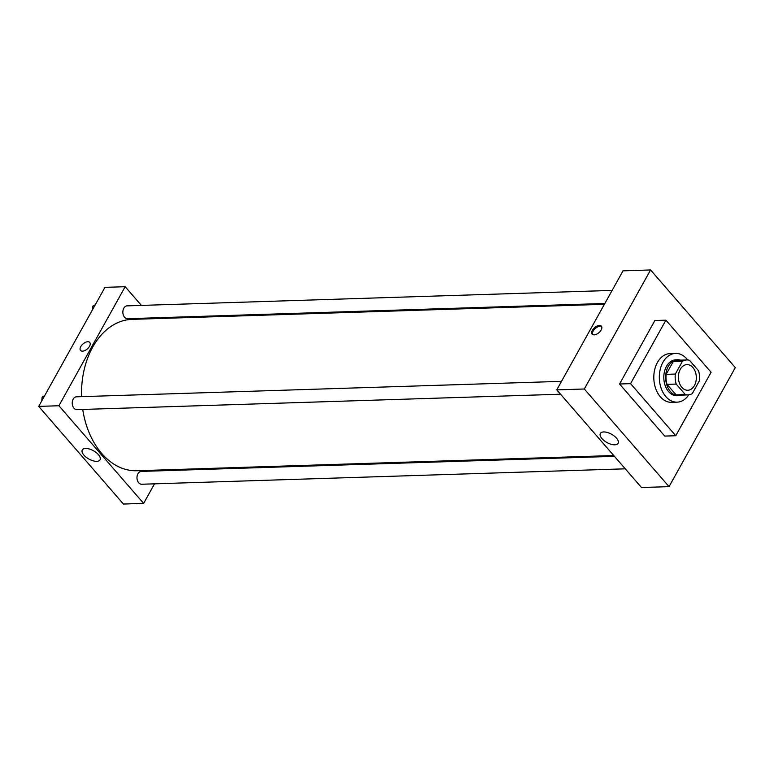 <?xml version="1.0" encoding="UTF-8"?>
<svg xmlns="http://www.w3.org/2000/svg" width="774" height="774" viewBox="0 0 774 774"><rect width="100%" height="100%" fill="white"/><g stroke="black" fill="none" stroke-linecap="round" stroke-linejoin="round"><path stroke-width="1.16" d="M680.307 369.285A12.829 8.959 -91.8 0 1 686.954 364.602A12.829 8.959 -91.8 0 1 696.319 377.141A12.829 8.959 -91.8 0 1 687.776 390.251A12.829 8.959 -91.8 0 1 679.398 383.043A12.829 8.959 -91.8 0 1 680.307 369.285M676.186 384.078L685.3 394.576A17.483 12.2 -91.8 0 0 687.922 394.904A17.483 12.2 -91.8 0 0 692.275 393.589L699.396 380.789A17.483 12.2 -91.8 0 0 698.545 370.775L689.441 360.268A17.483 12.2 -91.8 0 0 686.809 359.949A17.483 12.2 -91.8 0 0 682.455 361.264L675.334 374.055A17.483 12.2 -91.8 0 0 676.186 384.078L667.004 384.368L676.108 394.875L685.3 394.576M682.455 361.264L673.274 361.555L666.143 374.355L675.334 374.055M673.274 361.555A17.483 12.2 -91.8 0 1 677.627 360.239L686.809 359.949M687.922 394.904L678.74 395.195A17.483 12.2 -91.8 0 1 676.108 394.875M667.004 384.368A17.483 12.2 -91.8 0 1 666.143 374.355M680.51 360.152A17.966 12.539 88.2 0 0 677.608 359.755A17.966 12.539 88.2 0 0 665.65 378.118A17.966 12.539 88.2 0 0 678.75 395.678A17.966 12.539 88.2 0 0 681.623 395.098M678.75 395.678L676.921 395.737A17.966 12.539 -91.8 0 1 665.195 385.636A17.966 12.539 -91.8 0 1 666.462 366.383A17.966 12.539 -91.8 0 1 675.77 359.823L677.608 359.755M688.792 394.827A24.381 17.018 -91.8 0 1 677.124 402.151A24.381 17.018 -91.8 0 1 661.209 388.442A24.381 17.018 -91.8 0 1 662.931 362.319A24.381 17.018 -91.8 0 1 675.567 353.408A24.381 17.018 -91.8 0 1 687.68 359.968M677.124 402.151L671.609 402.325A24.381 17.018 -91.8 0 1 655.704 388.625A24.381 17.018 -91.8 0 1 657.416 362.493A24.381 17.018 -91.8 0 1 670.052 353.583L675.567 353.408M630.568 383.652L665.911 320.165L711.093 372.255L675.76 435.733L630.568 383.652L619.548 384.001L654.881 320.523L665.911 320.165M675.76 435.733L664.74 436.091L619.548 384.001M584.322 388.993L669.046 486.653L735.3 367.611L650.576 269.962L584.322 388.993L556.767 389.873L641.491 487.523L669.046 486.653M556.767 389.873L623.022 270.842L650.576 269.962M599.405 325.428A6.095 3.309 139.1 0 1 601.379 326.144A6.095 3.309 139.1 0 1 598.95 332.636A6.095 3.309 139.1 0 1 592.178 334.126A6.095 3.309 139.1 0 1 593.368 328.902A6.095 3.309 139.1 0 1 599.405 325.428M614.817 444.818A10.149 4.731 29.1 0 1 604.175 440.687A10.149 4.731 29.1 0 1 600.363 433.44A10.149 4.731 29.1 0 1 611.537 434.243A10.149 4.731 29.1 0 1 618.107 443.318A10.149 4.731 29.1 0 1 614.817 444.818M601.679 326.609A6.095 3.309 -40.9 0 0 600.111 326.241A6.095 3.309 -40.9 0 0 594.403 329.347A6.095 3.309 -40.9 0 0 592.594 334.484M613.734 455.528L136.814 470.737A75.717 52.855 -91.8 0 1 82.731 409.446M81.57 396.646A75.717 52.855 -91.8 0 1 92.745 347.042A75.717 52.855 -91.8 0 1 131.986 319.372L604.388 304.308M561.508 381.35L76.52 396.81A6.415 4.48 88.2 0 0 72.243 403.36A6.415 4.48 88.2 0 0 76.926 409.63L560.531 394.218M604.852 303.476L127.546 318.695A6.415 4.48 -91.8 0 1 123.356 315.086A6.415 4.48 -91.8 0 1 123.811 308.207A6.415 4.48 -91.8 0 1 127.139 305.865L612.128 290.405M625.266 468.821L141.661 484.243A6.415 4.48 -91.8 0 1 137.472 480.635A6.415 4.48 -91.8 0 1 137.927 473.756A6.415 4.48 -91.8 0 1 141.245 471.414L614.421 456.331M152.923 318.704L152.226 317.901L152.923 318.704M38.7 406.389L104.954 287.348L125.165 286.709L141.39 305.411L125.165 286.709L58.911 405.74L143.635 503.4L154.529 483.827L143.635 503.4L123.424 504.038L38.7 406.389L58.911 405.74L143.635 503.4M161.805 470.756L162.269 469.924L161.805 470.756M44.64 395.717L42.135 397.081L41.757 400.893M42.135 397.081L43.915 397.023M95.26 304.772L92.754 306.136L92.377 309.948M92.754 306.136L94.534 306.078M87.772 341.731A6.095 3.309 -40.9 0 0 81.734 345.214A6.095 3.309 -40.9 0 0 80.544 350.438A6.095 3.309 139.1 0 1 81.734 345.214A6.095 3.309 139.1 0 1 87.772 341.731A6.095 3.309 139.1 0 1 89.755 342.447A6.095 3.309 -40.9 0 0 87.772 341.731M89.755 342.447A6.095 3.309 139.1 0 1 87.317 348.948A6.095 3.309 139.1 0 1 80.544 350.438M125.165 286.709L58.911 405.74M96.75 461.333A10.149 4.731 29.1 0 1 86.108 457.202A10.149 4.731 29.1 0 1 82.296 449.955A10.149 4.731 29.1 0 1 93.47 450.758A10.149 4.731 29.1 0 1 100.04 459.833A10.149 4.731 29.1 0 1 96.75 461.333"/></g></svg>
